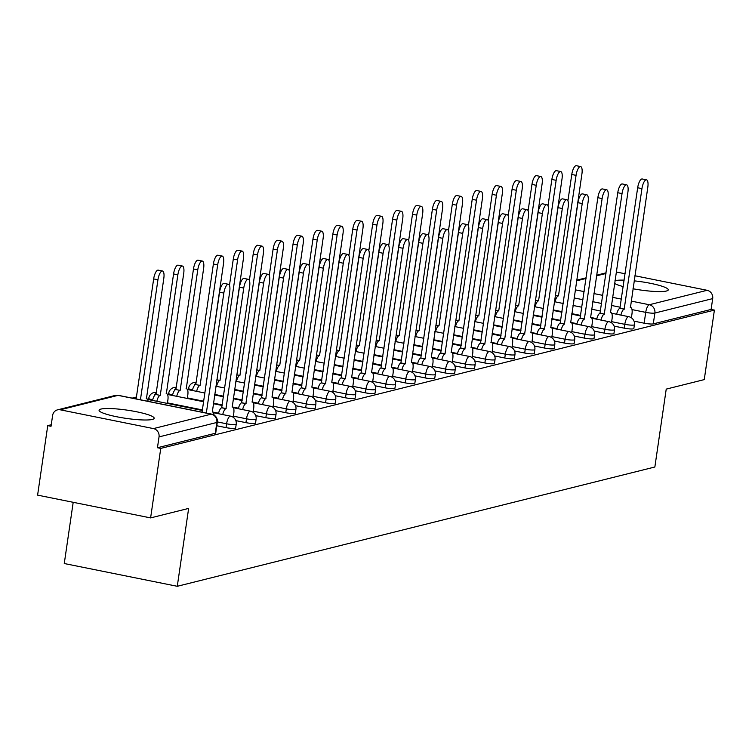 <?xml version="1.0" encoding="UTF-8"?>
<svg xmlns="http://www.w3.org/2000/svg" width="752" height="752" viewBox="0 0 752 752"><rect width="100%" height="100%" fill="white"/><g stroke="black" fill="none" stroke-linecap="round" stroke-linejoin="round"><path stroke-width="1.13" d="M614.111 326.124L624.235 328.163A7.144 1.062 8.3 0 0 633.381 328.85A7.144 1.062 8.3 0 0 633.851 328.558L634.415 324.714A7.144 1.062 -171.7 0 1 633.936 325.014A7.144 1.062 -171.7 0 1 624.799 324.319L611.658 321.677M594.202 331.096L604.326 333.136A7.144 1.062 8.3 0 0 613.472 333.822A7.144 1.062 8.3 0 0 613.942 333.531L614.506 329.686A7.144 1.062 -171.7 0 1 614.027 329.987A7.144 1.062 -171.7 0 1 604.89 329.291L591.739 326.65M574.293 336.069L584.417 338.109A7.144 1.062 8.3 0 0 593.563 338.804A7.144 1.062 8.3 0 0 594.033 338.503L594.597 334.659A7.144 1.062 -171.7 0 1 594.118 334.96A7.144 1.062 -171.7 0 1 584.981 334.264L571.83 331.623M554.384 341.041L564.508 343.081A7.144 1.062 8.3 0 0 573.644 343.777A7.144 1.062 8.3 0 0 574.124 343.476L574.688 339.631A7.144 1.062 -171.7 0 1 574.208 339.932A7.144 1.062 -171.7 0 1 565.072 339.237L551.921 336.595M534.475 346.014L544.598 348.054A7.144 1.062 8.3 0 0 553.735 348.749A7.144 1.062 8.3 0 0 554.215 348.449L554.779 344.604A7.144 1.062 -171.7 0 1 554.299 344.905A7.144 1.062 -171.7 0 1 545.153 344.209L532.012 341.568M514.565 350.987L524.689 353.026A7.144 1.062 8.3 0 0 533.826 353.722A7.144 1.062 8.3 0 0 534.305 353.421L534.86 349.577A7.144 1.062 -171.7 0 1 534.39 349.877A7.144 1.062 -171.7 0 1 525.244 349.191L512.103 346.54M494.656 355.959L504.78 357.999A7.144 1.062 8.3 0 0 513.917 358.695A7.144 1.062 8.3 0 0 514.396 358.394L514.951 354.549A7.144 1.062 -171.7 0 1 514.481 354.85A7.144 1.062 -171.7 0 1 505.335 354.164L492.193 351.513M474.747 360.941L484.871 362.972A7.144 1.062 8.3 0 0 494.008 363.667A7.144 1.062 8.3 0 0 494.487 363.366L495.042 359.531A7.144 1.062 -171.7 0 1 494.572 359.823A7.144 1.062 -171.7 0 1 485.425 359.136L472.284 356.486M454.838 365.914L464.952 367.954A7.144 1.062 8.3 0 0 474.098 368.64A7.144 1.062 8.3 0 0 474.578 368.339L475.132 364.504A7.144 1.062 -171.7 0 1 474.662 364.795A7.144 1.062 -171.7 0 1 465.516 364.109L452.375 361.458M434.929 370.886L445.043 372.926A7.144 1.062 8.3 0 0 454.189 373.612A7.144 1.062 8.3 0 0 454.659 373.312L455.223 369.476A7.144 1.062 -171.7 0 1 454.753 369.768A7.144 1.062 -171.7 0 1 445.607 369.082L432.466 366.431M415.01 375.859L425.134 377.899A7.144 1.062 8.3 0 0 434.28 378.585A7.144 1.062 8.3 0 0 434.75 378.284L435.314 374.449A7.144 1.062 -171.7 0 1 434.835 374.74A7.144 1.062 -171.7 0 1 425.698 374.054L412.557 371.403M395.101 380.832L405.225 382.871A7.144 1.062 8.3 0 0 414.371 383.558A7.144 1.062 8.3 0 0 414.841 383.266L415.405 379.422A7.144 1.062 -171.7 0 1 414.925 379.713A7.144 1.062 -171.7 0 1 405.789 379.027L392.638 376.376M375.192 385.804L385.315 387.844A7.144 1.062 8.3 0 0 394.462 388.53A7.144 1.062 8.3 0 0 394.932 388.239L395.496 384.394A7.144 1.062 -171.7 0 1 395.016 384.686A7.144 1.062 -171.7 0 1 385.879 383.999L372.729 381.349M355.282 390.777L365.406 392.817A7.144 1.062 8.3 0 0 374.543 393.503A7.144 1.062 8.3 0 0 375.022 393.211L375.586 389.367A7.144 1.062 -171.7 0 1 375.107 389.658A7.144 1.062 -171.7 0 1 365.97 388.972L352.82 386.321M335.373 395.749L345.497 397.789A7.144 1.062 8.3 0 0 354.634 398.475A7.144 1.062 8.3 0 0 355.113 398.184L355.677 394.339A7.144 1.062 -171.7 0 1 355.198 394.64A7.144 1.062 -171.7 0 1 346.052 393.945L332.91 391.294M315.464 400.722L325.588 402.762A7.144 1.062 8.3 0 0 334.725 403.448A7.144 1.062 8.3 0 0 335.204 403.157L335.759 399.312A7.144 1.062 -171.7 0 1 335.289 399.613A7.144 1.062 -171.7 0 1 326.142 398.917L313.001 396.276M295.555 405.695L305.679 407.734A7.144 1.062 8.3 0 0 314.815 408.421A7.144 1.062 8.3 0 0 315.295 408.129L315.849 404.285A7.144 1.062 -171.7 0 1 315.379 404.585A7.144 1.062 -171.7 0 1 306.233 403.89L293.092 401.248M275.646 410.667L285.769 412.707A7.144 1.062 8.3 0 0 294.906 413.393A7.144 1.062 8.3 0 0 295.386 413.102L295.94 409.257A7.144 1.062 -171.7 0 1 295.47 409.558A7.144 1.062 -171.7 0 1 286.324 408.862L273.183 406.221M255.736 415.64L265.851 417.68A7.144 1.062 8.3 0 0 274.997 418.375A7.144 1.062 8.3 0 0 275.476 418.074L276.031 414.23A7.144 1.062 -171.7 0 1 275.561 414.531A7.144 1.062 -171.7 0 1 266.415 413.835L253.274 411.194M235.827 420.612L245.942 422.652A7.144 1.062 8.3 0 0 255.088 423.348A7.144 1.062 8.3 0 0 255.558 423.047L256.122 419.202A7.144 1.062 -171.7 0 1 255.652 419.503A7.144 1.062 -171.7 0 1 246.506 418.808L233.364 416.166M216.792 425.764L226.032 427.625A7.144 1.062 8.3 0 0 235.179 428.32A7.144 1.062 8.3 0 0 235.649 428.02L236.213 424.175A7.144 1.062 -171.7 0 1 235.733 424.476A7.144 1.062 -171.7 0 1 226.596 423.79L217.356 421.919M100.928 409.079A27.843 4.145 8.3 0 0 99.076 410.235A27.843 4.145 8.3 0 0 121.269 417.604A27.843 4.145 8.3 0 0 152.318 419.437A27.843 4.145 8.3 0 0 154.179 418.281A27.843 4.145 8.3 0 0 131.985 410.912A27.843 4.145 8.3 0 0 100.928 409.079M615.014 280.665A27.843 4.145 8.3 0 0 614.995 280.675A27.843 4.145 8.3 0 1 624.188 280.139M614.581 283.457A27.843 4.145 8.3 0 0 623.248 286.597M632.996 288.768A27.843 4.145 8.3 0 0 666.413 291.024A27.843 4.145 8.3 0 0 668.265 289.868A27.843 4.145 8.3 0 0 634.152 280.844M51.258 424.748L47.743 425.632L51.033 426.29L52.612 415.461A7.144 6.636 -104 0 1 57.472 409.868A7.144 6.636 -104 0 1 60.226 409.802L153.464 428.593L211.274 414.145L118.036 395.364L60.226 409.802M73.198 502.308L64.268 563.53L177.275 586.297L188.639 508.408L150.607 517.902L160.749 448.399L714.4 310.106L704.257 379.61L666.225 389.113L654.86 467.001L177.275 586.297M150.607 517.902L37.6 495.136L47.743 425.632M634.895 275.749L707.115 290.3A7.144 6.636 76 0 1 712.689 298.61L711.11 309.439L653.291 323.877A7.144 1.062 -171.7 0 1 644.144 323.191L634.03 321.151M616.255 271.989L625.119 273.775M711.11 309.439L714.4 310.106M157.45 447.731L215.269 433.293A7.144 1.062 8.3 0 0 215.739 432.992L217.319 422.163A7.144 1.062 -171.7 0 1 216.849 422.464L159.029 436.903L157.45 447.731L160.749 448.399M159.029 436.903A7.144 6.636 -104 0 0 153.464 428.593M214.019 415.066A7.144 2.406 101.4 0 0 212.713 412.04A7.144 2.406 101.4 0 0 212.318 412.049L229.708 291.588A8.206 2.764 101.4 0 0 228.392 284.275A8.206 2.764 101.4 0 0 223.833 293.054L206.33 413.064M202.044 412.199L219.556 292.199A8.206 2.764 -78.6 0 1 224.105 283.41L228.392 284.275M148.097 401.324A7.144 2.406 101.4 0 0 146.819 398.767A7.144 2.406 101.4 0 0 146.424 398.776L163.814 278.315A8.206 2.764 101.4 0 0 162.498 271.002A8.206 2.764 101.4 0 0 157.939 279.782L140.436 399.782M136.15 398.927L153.662 278.917A8.206 2.764 -78.6 0 1 158.221 270.137L162.498 271.002M233.205 417.266L233.759 413.431A7.144 2.406 101.4 0 0 232.622 407.067A7.144 2.406 101.4 0 0 232.227 407.076L249.617 286.615A8.206 2.764 101.4 0 0 248.301 279.302A8.206 2.764 101.4 0 0 243.742 288.082L225.976 408.637A7.144 2.406 101.4 0 0 222.724 414.568M218.437 413.703A7.144 2.406 -78.6 0 1 221.69 407.781L239.465 287.226A8.206 2.764 -78.6 0 1 244.015 278.437L248.301 279.302M226.164 408.59L221.878 407.725M253.114 412.293L253.668 408.449A7.144 2.406 101.4 0 0 252.531 402.094A7.144 2.406 101.4 0 0 252.136 402.104L269.526 281.643A8.206 2.764 101.4 0 0 268.21 274.33A8.206 2.764 101.4 0 0 263.651 283.109L245.885 403.664A7.144 2.406 101.4 0 0 242.633 409.596M238.346 408.731A7.144 2.406 -78.6 0 1 241.599 402.809L259.374 282.254A8.206 2.764 -78.6 0 1 263.933 273.465L268.21 274.33M246.073 403.617L241.796 402.752M152.543 400.431A7.144 2.406 -78.6 0 1 155.796 394.499L160.082 395.364A7.144 2.406 101.4 0 0 156.83 401.295M167.395 403.42L167.865 400.149A7.144 2.406 101.4 0 0 166.728 393.794A7.144 2.406 101.4 0 0 166.333 393.804L183.723 273.343A8.206 2.764 101.4 0 0 182.407 266.029A8.206 2.764 101.4 0 0 177.857 274.809L160.27 395.317M155.993 394.452L173.571 273.944A8.206 2.764 -78.6 0 1 178.13 265.165L182.407 266.029M172.452 395.458A7.144 2.406 -78.6 0 1 175.705 389.527L179.991 390.391A7.144 2.406 101.4 0 0 176.739 396.323M187.304 398.447L187.784 395.176A7.144 2.406 101.4 0 0 186.637 388.822A7.144 2.406 101.4 0 0 186.242 388.831L203.632 268.37A8.206 2.764 101.4 0 0 202.316 261.057A8.206 2.764 101.4 0 0 197.767 269.836L180.179 390.344M175.902 389.48L193.48 268.972A8.206 2.764 -78.6 0 1 198.039 260.192L202.316 261.057M273.023 407.321L273.578 403.476A7.144 2.406 101.4 0 0 272.44 397.122A7.144 2.406 101.4 0 0 272.045 397.131L289.435 276.67A8.206 2.764 101.4 0 0 288.119 269.357A8.206 2.764 101.4 0 0 283.57 278.137L265.794 398.692A7.144 2.406 101.4 0 0 262.542 404.623M258.256 403.758A7.144 2.406 -78.6 0 1 261.508 397.827L279.283 277.272A8.206 2.764 -78.6 0 1 283.842 268.492L288.119 269.357M265.982 398.645L261.705 397.78M292.932 402.348L293.487 398.504A7.144 2.406 101.4 0 0 292.349 392.149A7.144 2.406 101.4 0 0 291.955 392.159L309.345 271.698A8.206 2.764 101.4 0 0 308.029 264.384A8.206 2.764 101.4 0 0 303.479 273.164L285.704 393.719A7.144 2.406 101.4 0 0 282.451 399.65M278.165 398.786A7.144 2.406 -78.6 0 1 281.417 392.854L299.193 272.299A8.206 2.764 -78.6 0 1 303.752 263.52L308.029 264.384M285.892 393.672L281.615 392.807M312.841 397.376L313.405 393.531A7.144 2.406 101.4 0 0 312.259 387.177A7.144 2.406 101.4 0 0 311.864 387.186L329.254 266.725A8.206 2.764 101.4 0 0 327.947 259.412A8.206 2.764 101.4 0 0 323.388 268.191L305.613 388.746A7.144 2.406 101.4 0 0 302.36 394.678M298.074 393.813A7.144 2.406 -78.6 0 1 301.336 387.882L319.102 267.327A8.206 2.764 -78.6 0 1 323.661 258.547L327.947 259.412M305.81 388.699L301.524 387.835M192.362 390.485A7.144 2.406 -78.6 0 1 195.623 384.554L199.9 385.419A7.144 2.406 101.4 0 0 196.648 391.35M206.18 383.849A7.144 2.406 101.4 0 0 206.151 383.858L223.541 263.397A8.206 2.764 101.4 0 0 222.235 256.084A8.206 2.764 101.4 0 0 217.676 264.864L200.098 385.372M195.811 384.507L213.389 263.999A8.206 2.764 -78.6 0 1 217.948 255.219L222.235 256.084M216.839 379.76L219.81 380.446A7.144 2.406 101.4 0 0 216.557 386.378M225.891 378.848L226.07 378.886A7.144 2.406 101.4 0 0 226.07 378.886L243.451 258.425A8.206 2.764 101.4 0 0 242.144 251.112A8.206 2.764 101.4 0 0 237.585 259.891L220.007 380.399M229.454 285.412L233.299 259.026A8.206 2.764 -78.6 0 1 237.858 250.247L242.144 251.112M236.758 374.787L239.719 375.474A7.144 2.406 101.4 0 0 236.466 381.405M245.998 373.904A7.144 2.406 101.4 0 0 245.979 373.913L263.369 253.452A8.206 2.764 101.4 0 0 262.053 246.139A8.206 2.764 101.4 0 0 257.494 254.919L239.916 375.427M249.363 280.44L253.208 254.054A8.206 2.764 -78.6 0 1 257.767 245.274L262.053 246.139M332.751 392.403L333.315 388.558A7.144 2.406 101.4 0 0 332.168 382.195A7.144 2.406 101.4 0 0 331.782 382.213L349.163 261.752A8.206 2.764 101.4 0 0 347.856 254.439A8.206 2.764 101.4 0 0 343.297 263.219L325.522 383.774A7.144 2.406 101.4 0 0 322.27 389.705M317.993 388.84A7.144 2.406 -78.6 0 1 321.245 382.909L339.011 262.354A8.206 2.764 -78.6 0 1 343.57 253.574L347.856 254.439M325.719 383.727L321.433 382.862M256.667 369.815L259.628 370.501A7.144 2.406 101.4 0 0 256.376 376.432M265.907 368.931A7.144 2.406 101.4 0 0 265.888 368.941L283.278 248.48A8.206 2.764 101.4 0 0 281.962 241.166A8.206 2.764 101.4 0 0 277.403 249.946L259.825 370.454M269.272 275.467L273.117 249.081A8.206 2.764 -78.6 0 1 277.676 240.302L281.962 241.166M352.66 387.43L353.224 383.586A7.144 2.406 101.4 0 0 352.077 377.222A7.144 2.406 101.4 0 0 351.692 377.241L369.072 256.78A8.206 2.764 101.4 0 0 367.766 249.467A8.206 2.764 101.4 0 0 363.207 258.246L345.431 378.801A7.144 2.406 101.4 0 0 342.179 384.733M337.902 383.868A7.144 2.406 -78.6 0 1 341.154 377.936L358.92 257.381A8.206 2.764 -78.6 0 1 363.479 248.602L367.766 249.467M345.629 378.754L341.342 377.889M276.576 364.842L279.547 365.528A7.144 2.406 101.4 0 0 276.294 371.46M285.619 363.93L285.798 363.968A7.144 2.406 101.4 0 0 285.798 363.968L303.188 243.507A8.206 2.764 101.4 0 0 301.872 236.194A8.206 2.764 101.4 0 0 297.313 244.973L279.735 365.481M289.182 270.494L293.036 244.109A8.206 2.764 -78.6 0 1 297.585 235.329L301.872 236.194M372.569 382.458L373.133 378.613A7.144 2.406 101.4 0 0 371.986 372.249A7.144 2.406 101.4 0 0 371.601 372.268L388.991 251.807A8.206 2.764 101.4 0 0 387.675 244.494A8.206 2.764 101.4 0 0 383.116 253.274L365.34 373.829A7.144 2.406 101.4 0 0 362.088 379.76M357.811 378.895A7.144 2.406 -78.6 0 1 361.063 372.964L378.829 252.409A8.206 2.764 -78.6 0 1 383.388 243.629L387.675 244.494M365.538 373.782L361.251 372.917M296.485 359.87L299.456 360.556A7.144 2.406 101.4 0 0 296.203 366.487M305.735 358.986A7.144 2.406 101.4 0 0 305.707 358.995L323.097 238.534A8.206 2.764 101.4 0 0 321.781 231.212A8.206 2.764 101.4 0 0 317.222 240.001L299.644 360.509M309.091 265.522L312.945 239.136A8.206 2.764 -78.6 0 1 317.494 230.356L321.781 231.212M392.478 377.485L393.042 373.641A7.144 2.406 101.4 0 0 391.895 367.277A7.144 2.406 101.4 0 0 391.51 367.296L408.9 246.835A8.206 2.764 101.4 0 0 407.584 239.521A8.206 2.764 101.4 0 0 403.025 248.301L385.259 368.856A7.144 2.406 101.4 0 0 381.997 374.787M377.72 373.923A7.144 2.406 -78.6 0 1 380.973 367.991L398.739 247.436A8.206 2.764 -78.6 0 1 403.298 238.657L407.584 239.521M385.447 368.809L381.161 367.944M316.395 354.897L319.365 355.583A7.144 2.406 101.4 0 0 316.113 361.505M325.644 354.013A7.144 2.406 101.4 0 0 325.616 354.013L343.006 233.562A8.206 2.764 101.4 0 0 341.69 226.239A8.206 2.764 101.4 0 0 337.131 235.028L319.553 355.536M329 260.549L332.854 234.163A8.206 2.764 -78.6 0 1 337.413 225.384L341.69 226.239M412.387 372.513L412.951 368.668A7.144 2.406 101.4 0 0 411.814 362.304A7.144 2.406 101.4 0 0 411.419 362.323L428.809 241.862A8.206 2.764 101.4 0 0 427.493 234.549A8.206 2.764 101.4 0 0 422.934 243.328L405.168 363.883A7.144 2.406 101.4 0 0 401.916 369.815M397.629 368.95A7.144 2.406 -78.6 0 1 400.882 363.019L418.657 242.464A8.206 2.764 -78.6 0 1 423.207 233.684L427.493 234.549M405.356 363.836L401.07 362.972M336.304 349.924L339.274 350.611A7.144 2.406 101.4 0 0 336.022 356.533M345.347 349.013L345.525 349.041A7.144 2.406 101.4 0 0 345.525 349.041L362.915 228.589A8.206 2.764 101.4 0 0 361.599 221.267A8.206 2.764 101.4 0 0 357.04 230.056L339.462 350.554M348.909 255.577L352.763 229.191A8.206 2.764 -78.6 0 1 357.322 220.411L361.599 221.267M432.306 367.54L432.861 363.695A7.144 2.406 101.4 0 0 431.723 357.332A7.144 2.406 101.4 0 0 431.328 357.35L448.718 236.889A8.206 2.764 101.4 0 0 447.402 229.567A8.206 2.764 101.4 0 0 442.843 238.356L425.077 358.911A7.144 2.406 101.4 0 0 421.825 364.842M417.539 363.977A7.144 2.406 -78.6 0 1 420.791 358.046L438.566 237.491A8.206 2.764 -78.6 0 1 443.116 228.711L447.402 229.567M425.265 358.864L420.979 357.999M356.213 344.952L359.183 345.629A7.144 2.406 101.4 0 0 355.931 351.56M365.463 344.068A7.144 2.406 101.4 0 0 365.434 344.068L382.824 223.617A8.206 2.764 101.4 0 0 381.508 216.294A8.206 2.764 101.4 0 0 376.959 225.083L359.371 345.582M368.818 250.604L372.672 224.218A8.206 2.764 -78.6 0 1 377.231 215.429L381.508 216.294M452.215 362.567L452.77 358.723A7.144 2.406 101.4 0 0 451.632 352.359A7.144 2.406 101.4 0 0 451.238 352.368L468.628 231.917A8.206 2.764 101.4 0 0 467.312 224.594A8.206 2.764 101.4 0 0 462.753 233.383L444.987 353.938A7.144 2.406 101.4 0 0 441.734 359.86M437.448 359.005A7.144 2.406 -78.6 0 1 440.7 353.073L458.476 232.518A8.206 2.764 -78.6 0 1 463.035 223.739L467.312 224.594M445.175 353.891L440.898 353.026M376.122 339.979L379.093 340.656A7.144 2.406 101.4 0 0 375.84 346.587M385.165 339.058L385.344 339.096A7.144 2.406 101.4 0 0 385.344 339.096L402.734 218.635A8.206 2.764 101.4 0 0 401.418 211.321A8.206 2.764 101.4 0 0 396.868 220.101L379.281 340.609M388.737 245.631L392.582 219.246A8.206 2.764 -78.6 0 1 397.141 210.457L401.418 211.321M472.124 357.595L472.679 353.75A7.144 2.406 101.4 0 0 471.542 347.386A7.144 2.406 101.4 0 0 471.147 347.396L488.537 226.944A8.206 2.764 101.4 0 0 487.221 219.622A8.206 2.764 101.4 0 0 482.671 228.411L464.896 348.966A7.144 2.406 101.4 0 0 461.643 354.888M457.357 354.032A7.144 2.406 -78.6 0 1 460.609 348.101L478.385 227.546A8.206 2.764 -78.6 0 1 482.944 218.766L487.221 219.622M465.084 348.909L460.807 348.054M396.031 335.007L399.002 335.683A7.144 2.406 101.4 0 0 395.749 341.615M405.281 334.123A7.144 2.406 101.4 0 0 405.253 334.123L422.643 213.662A8.206 2.764 101.4 0 0 421.336 206.349A8.206 2.764 101.4 0 0 416.777 215.128L399.199 335.636M408.646 240.659L412.491 214.273A8.206 2.764 -78.6 0 1 417.05 205.484L421.336 206.349M492.034 352.622L492.588 348.778A7.144 2.406 101.4 0 0 491.451 342.414A7.144 2.406 101.4 0 0 491.056 342.423L508.446 221.972A8.206 2.764 101.4 0 0 507.13 214.649A8.206 2.764 101.4 0 0 502.58 223.438L484.805 343.993A7.144 2.406 101.4 0 0 481.553 349.915M477.266 349.06A7.144 2.406 -78.6 0 1 480.519 343.128L498.294 222.573A8.206 2.764 -78.6 0 1 502.853 213.784L507.13 214.649M484.993 343.937L480.716 343.081M415.941 330.025L418.911 330.711A7.144 2.406 101.4 0 0 415.659 336.642M425.19 329.141A7.144 2.406 101.4 0 0 425.171 329.15L442.552 208.689A8.206 2.764 101.4 0 0 441.245 201.376A8.206 2.764 101.4 0 0 436.686 210.156L419.108 330.664M428.555 235.677L432.4 209.3A8.206 2.764 -78.6 0 1 436.959 200.511L441.245 201.376M511.943 347.64L512.507 343.805A7.144 2.406 101.4 0 0 511.36 337.441A7.144 2.406 101.4 0 0 510.965 337.451L528.355 216.99A8.206 2.764 101.4 0 0 527.049 209.676A8.206 2.764 101.4 0 0 522.49 218.456L504.714 339.011A7.144 2.406 101.4 0 0 501.462 344.942M497.175 344.078A7.144 2.406 -78.6 0 1 500.437 338.156L518.203 217.601A8.206 2.764 -78.6 0 1 522.762 208.812L527.049 209.676M504.912 338.964L500.625 338.109M435.859 325.052L438.82 325.738A7.144 2.406 101.4 0 0 435.568 331.67M444.902 324.14L445.081 324.178A7.144 2.406 101.4 0 0 445.081 324.178L462.471 203.717A8.206 2.764 101.4 0 0 461.155 196.404A8.206 2.764 101.4 0 0 456.596 205.183L439.018 325.691M448.465 230.704L452.309 204.318A8.206 2.764 -78.6 0 1 456.868 195.539L461.155 196.404M531.852 342.668L532.416 338.832A7.144 2.406 101.4 0 0 531.269 332.469A7.144 2.406 101.4 0 0 530.884 332.478L548.264 212.017A8.206 2.764 101.4 0 0 546.958 204.704A8.206 2.764 101.4 0 0 542.399 213.483L524.623 334.038A7.144 2.406 101.4 0 0 521.371 339.97M517.094 339.105A7.144 2.406 -78.6 0 1 520.346 333.183L538.112 212.628A8.206 2.764 -78.6 0 1 542.671 203.839L546.958 204.704M524.821 333.991L520.534 333.127M455.768 320.079L458.729 320.766A7.144 2.406 101.4 0 0 455.477 326.697M465.009 319.196A7.144 2.406 101.4 0 0 464.99 319.205L482.38 198.744A8.206 2.764 101.4 0 0 481.064 191.431A8.206 2.764 101.4 0 0 476.505 200.211L458.927 320.719M468.374 225.732L472.218 199.346A8.206 2.764 -78.6 0 1 476.777 190.566L481.064 191.431M551.761 337.695L552.325 333.85A7.144 2.406 101.4 0 0 551.178 327.496A7.144 2.406 101.4 0 0 550.793 327.505L568.174 207.044A8.206 2.764 101.4 0 0 566.867 199.731A8.206 2.764 101.4 0 0 562.308 208.511L544.533 329.066A7.144 2.406 101.4 0 0 541.28 334.997M537.003 334.132A7.144 2.406 -78.6 0 1 540.256 328.21L558.022 207.655A8.206 2.764 -78.6 0 1 562.581 198.866L566.867 199.731M544.73 329.019L540.444 328.154M475.678 315.107L478.648 315.793A7.144 2.406 101.4 0 0 475.396 321.724M484.927 314.223A7.144 2.406 101.4 0 0 484.899 314.233L502.289 193.772A8.206 2.764 101.4 0 0 500.973 186.458A8.206 2.764 101.4 0 0 496.414 195.238L478.836 315.746M488.283 220.759L492.137 194.373A8.206 2.764 -78.6 0 1 496.687 185.594L500.973 186.458M571.67 332.722L572.234 328.878A7.144 2.406 101.4 0 0 571.088 322.523A7.144 2.406 101.4 0 0 570.702 322.533L588.092 202.072A8.206 2.764 101.4 0 0 586.776 194.759A8.206 2.764 101.4 0 0 582.217 203.538L564.442 324.093A7.144 2.406 101.4 0 0 561.189 330.025M556.912 329.16A7.144 2.406 -78.6 0 1 560.165 323.228L577.931 202.673A8.206 2.764 -78.6 0 1 582.49 193.894L586.776 194.759M564.639 324.046L560.353 323.181M495.587 310.134L498.557 310.82A7.144 2.406 101.4 0 0 495.305 316.752M504.63 309.222L504.808 309.26A7.144 2.406 101.4 0 0 504.808 309.26L522.198 188.799A8.206 2.764 101.4 0 0 520.882 181.486A8.206 2.764 101.4 0 0 516.323 190.265L498.745 310.773M508.192 215.786L512.046 189.401A8.206 2.764 -78.6 0 1 516.596 180.621L520.882 181.486M591.58 327.75L592.144 323.905A7.144 2.406 101.4 0 0 590.997 317.551A7.144 2.406 101.4 0 0 590.611 317.56L608.001 197.099A8.206 2.764 101.4 0 0 606.685 189.786A8.206 2.764 101.4 0 0 602.126 198.566L584.36 319.121A7.144 2.406 101.4 0 0 581.099 325.052M576.822 324.187A7.144 2.406 -78.6 0 1 580.074 318.256L597.84 197.701A8.206 2.764 -78.6 0 1 602.399 188.921L606.685 189.786M584.548 319.074L580.262 318.209M515.496 305.162L518.466 305.848A7.144 2.406 101.4 0 0 515.214 311.779M524.746 304.278A7.144 2.406 101.4 0 0 524.717 304.287L542.107 183.826A8.206 2.764 101.4 0 0 540.791 176.513A8.206 2.764 101.4 0 0 536.232 185.293L518.654 305.801M528.101 210.814L531.955 184.428A8.206 2.764 -78.6 0 1 536.514 175.648L540.791 176.513M611.489 322.777L612.053 318.933A7.144 2.406 101.4 0 0 610.915 312.578A7.144 2.406 101.4 0 0 610.521 312.588L627.911 192.127A8.206 2.764 101.4 0 0 626.595 184.813A8.206 2.764 101.4 0 0 622.036 193.593L604.27 314.148A7.144 2.406 101.4 0 0 601.017 320.079M596.731 319.215A7.144 2.406 -78.6 0 1 599.983 313.283L617.759 192.728A8.206 2.764 -78.6 0 1 622.308 183.949L626.595 184.813M604.458 314.101L600.171 313.236M535.405 300.189L538.376 300.875A7.144 2.406 101.4 0 0 535.123 306.807M544.448 299.277L544.627 299.315A7.144 2.406 101.4 0 0 544.627 299.315L562.017 178.854A8.206 2.764 101.4 0 0 560.701 171.541A8.206 2.764 101.4 0 0 556.142 180.32L538.564 300.828M548.011 205.841L551.865 179.455A8.206 2.764 -78.6 0 1 556.424 170.676L560.701 171.541M631.407 317.805L631.962 313.96A7.144 2.406 101.4 0 0 630.825 307.596A7.144 2.406 101.4 0 0 630.43 307.615L647.82 187.154A8.206 2.764 101.4 0 0 646.504 179.841A8.206 2.764 101.4 0 0 641.945 188.62L624.179 309.175A7.144 2.406 101.4 0 0 620.926 315.107M616.64 314.242A7.144 2.406 -78.6 0 1 619.892 308.311L637.668 187.756A8.206 2.764 -78.6 0 1 642.217 178.976L646.504 179.841M624.367 309.128L620.08 308.264M555.314 295.216L558.285 295.903A7.144 2.406 101.4 0 0 555.032 301.834M564.564 294.333A7.144 2.406 101.4 0 0 564.536 294.342L581.926 173.881A8.206 2.764 101.4 0 0 580.61 166.568A8.206 2.764 101.4 0 0 576.06 175.348L558.473 295.856M567.92 200.869L571.774 174.483A8.206 2.764 -78.6 0 1 576.333 165.703L580.61 166.568M624.235 328.163L624.799 324.319A7.144 2.406 -78.6 0 1 628.371 316.695A7.144 2.406 101.4 0 1 628.757 316.686L611.686 313.246M604.326 333.136L604.89 329.291A7.144 2.406 -78.6 0 1 608.462 321.668A7.144 2.406 101.4 0 1 608.847 321.659L591.768 318.218M584.417 338.109L584.981 334.264A7.144 2.406 -78.6 0 1 588.553 326.641A7.144 2.406 101.4 0 1 588.938 326.631L571.858 323.191M564.508 343.081L565.072 339.237A7.144 2.406 -78.6 0 1 568.644 331.613A7.144 2.406 101.4 0 1 569.029 331.604L551.949 328.163M544.598 348.054L545.153 344.209A7.144 2.406 -78.6 0 1 548.725 336.586A7.144 2.406 101.4 0 1 549.12 336.576L532.04 333.136M524.689 353.026L525.244 349.191A7.144 2.406 -78.6 0 1 528.816 341.568A7.144 2.406 101.4 0 1 529.211 341.549L512.131 338.109M504.78 357.999L505.335 354.164A7.144 2.406 -78.6 0 1 508.907 346.54A7.144 2.406 101.4 0 1 509.301 346.522L492.222 343.081M484.871 362.972L485.425 359.136A7.144 2.406 -78.6 0 1 488.997 351.513A7.144 2.406 101.4 0 1 489.392 351.494L472.312 348.054M464.952 367.954L465.516 364.109A7.144 2.406 -78.6 0 1 469.088 356.486A7.144 2.406 101.4 0 1 469.483 356.467L452.403 353.026M445.043 372.926L445.607 369.082A7.144 2.406 -78.6 0 1 449.179 361.458A7.144 2.406 101.4 0 1 449.574 361.439L432.494 357.999M425.134 377.899L425.698 374.054A7.144 2.406 -78.6 0 1 429.27 366.431A7.144 2.406 101.4 0 1 429.655 366.421L412.585 362.972M405.225 382.871L405.789 379.027A7.144 2.406 -78.6 0 1 409.361 371.403A7.144 2.406 101.4 0 1 409.746 371.394L392.666 367.954M385.315 387.844L385.879 383.999A7.144 2.406 -78.6 0 1 389.451 376.376A7.144 2.406 101.4 0 1 389.837 376.367L372.757 372.926M365.406 392.817L365.97 388.972A7.144 2.406 -78.6 0 1 369.542 381.349A7.144 2.406 101.4 0 1 369.928 381.339L352.848 377.899M345.497 397.789L346.052 393.945A7.144 2.406 -78.6 0 1 349.624 386.321A7.144 2.406 101.4 0 1 350.018 386.312L332.939 382.871M325.588 402.762L326.142 398.917A7.144 2.406 -78.6 0 1 329.714 391.294A7.144 2.406 101.4 0 1 330.109 391.284L313.029 387.844M305.679 407.734L306.233 403.89A7.144 2.406 -78.6 0 1 309.805 396.266A7.144 2.406 101.4 0 1 310.2 396.257L293.12 392.817M285.769 412.707L286.324 408.862A7.144 2.406 -78.6 0 1 289.896 401.239A7.144 2.406 101.4 0 1 290.291 401.23L273.211 397.789M265.851 417.68L266.415 413.835A7.144 2.406 -78.6 0 1 269.987 406.212A7.144 2.406 101.4 0 1 270.382 406.202L253.302 402.762M245.942 422.652L246.506 418.808A7.144 2.406 -78.6 0 1 250.078 411.184A7.144 2.406 101.4 0 1 250.472 411.175L233.393 407.734M226.032 427.625L226.596 423.79A7.144 2.406 -78.6 0 1 230.168 416.166A7.144 2.406 101.4 0 1 230.554 416.147L213.483 412.707M644.144 323.191L645.724 312.362L632.018 309.598M620.24 307.23L611.376 305.444M601.6 303.47L592.745 301.684M582.96 299.719L574.105 297.933M575.289 289.83L584.144 291.616M593.92 293.581L602.784 295.367M612.56 297.341L621.415 299.117M631.201 301.091L649.296 304.739L707.115 290.3M605.971 273.484L596.515 275.852M586.062 278.456L576.596 280.825M596.862 318.688L590.452 317.4M580.666 315.426L571.811 313.65M562.035 311.676L553.171 309.89M576.944 323.661L570.542 322.373M560.757 320.408L551.902 318.622M542.126 316.648L533.262 314.862M557.035 328.643L550.624 327.346M540.848 325.381L531.993 323.595M522.217 321.621L513.353 319.835M537.125 333.615L531.269 332.469M520.939 330.354L512.084 328.568M502.298 326.594L493.444 324.808M517.216 338.588L510.805 337.291M501.029 335.326L492.175 333.54M482.389 331.566L473.534 329.78M497.307 343.561L490.896 342.263M481.12 340.299L472.265 338.513M462.48 336.539L453.625 334.762M477.398 348.533L470.987 347.236M461.211 345.271L452.347 343.485M442.571 341.511L433.716 339.735M457.489 353.506L451.078 352.218M441.302 350.244L432.438 348.458M422.662 346.484L413.807 344.707M437.579 358.478L431.723 357.332M421.393 355.217L412.528 353.431M402.752 351.466L393.898 349.68M417.67 363.451L411.814 362.304M401.483 360.189L392.619 358.403M382.843 356.439L373.988 354.653M397.761 368.424L391.35 367.136M381.565 365.162L372.71 363.376M362.934 361.411L354.07 359.625M377.842 373.396L371.441 372.108M361.656 370.134L352.801 368.348M343.025 366.384L334.161 364.598M357.933 378.369L351.522 377.081M341.746 375.107L332.892 373.321M323.116 371.356L314.251 369.57M338.024 383.341L331.613 382.054M321.837 380.08L312.982 378.294M303.197 376.329L294.342 374.543M318.115 388.314L312.259 387.177M301.928 385.052L293.073 383.276M283.288 381.302L274.433 379.516M298.206 393.287L291.795 391.999M282.019 390.025L273.164 388.248M263.379 386.274L254.524 384.488M278.296 398.259L271.886 396.971M262.11 395.007L253.245 393.221M243.469 391.247L234.615 389.461M258.387 403.241L251.976 401.944M242.2 399.979L233.336 398.193M223.56 396.219L214.705 394.433M238.478 408.214L232.067 406.917M222.291 404.952L213.427 403.166M203.651 401.192L187.38 397.911M218.569 413.186L212.713 412.04M202.382 409.925L167.47 402.893M136.328 397.695A7.144 2.406 101.4 0 0 135.426 398.776M152.675 399.904A7.144 1.062 -171.7 0 1 148.755 398.363L148.567 399.632M172.584 394.932A7.144 1.062 -171.7 0 1 168.664 393.39L168.486 394.659M192.493 389.959A7.144 1.062 -171.7 0 1 188.573 388.417L188.395 389.686M156.247 392.723A7.144 2.406 101.4 0 0 154.348 395.806M176.156 387.75A7.144 2.406 101.4 0 0 174.257 390.833M196.065 382.777A7.144 2.406 101.4 0 0 194.176 385.861M215.269 433.293L216.849 422.464A7.144 6.636 76 0 0 211.274 414.145A7.144 2.406 -78.6 0 1 211.669 414.136A7.144 2.406 -78.6 0 1 212.12 414.38M653.291 323.877L654.87 313.048A7.144 1.062 -171.7 0 1 645.724 312.362A7.144 2.406 101.4 0 1 649.296 304.739A7.144 6.636 76 0 1 654.87 313.048L712.689 298.61M217.319 422.163A7.144 7.144 0 0 0 211.669 414.136L118.431 395.355A7.144 7.144 0 0 0 115.291 395.42A7.144 6.636 -104 0 1 118.036 395.364A7.144 2.406 -78.6 0 1 118.431 395.355A7.144 2.406 -78.6 0 1 118.788 395.514M223.833 293.054L219.556 292.199M153.662 278.917L157.939 279.782M225.976 408.637L221.69 407.781M243.742 288.082L239.465 287.226M245.885 403.664L241.599 402.809M263.651 283.109L259.374 282.254M155.796 394.499L160.082 395.364M173.571 273.944L177.857 274.809M175.705 389.527L179.991 390.391M193.48 268.972L197.767 269.836M265.794 398.692L261.508 397.827M283.57 278.137L279.283 277.272M285.704 393.719L281.417 392.854M303.479 273.164L299.193 272.299M305.613 388.746L301.336 387.882M323.388 268.191L319.102 267.327M195.623 384.554L199.9 385.419M213.389 263.999L217.676 264.864M216.83 379.845L219.81 380.446M233.299 259.026L237.585 259.891M236.739 374.872L239.719 375.474M253.208 254.054L257.494 254.919M325.522 383.774L321.245 382.909M343.297 263.219L339.011 262.354M256.648 369.899L259.628 370.501M273.117 249.081L277.403 249.946M345.431 378.801L341.154 377.936M363.207 258.246L358.92 257.381M276.557 364.927L279.547 365.528M293.036 244.109L297.313 244.973M365.34 373.829L361.063 372.964M383.116 253.274L378.829 252.409M296.476 359.954L299.456 360.556M312.945 239.136L317.222 240.001M385.259 368.856L380.973 367.991M403.025 248.301L398.739 247.436M316.385 354.982L319.365 355.583M332.854 234.163L337.131 235.028M405.168 363.883L400.882 363.019M422.934 243.328L418.657 242.464M336.294 350.009L339.274 350.611M352.763 229.191L357.04 230.056M425.077 358.911L420.791 358.046M442.843 238.356L438.566 237.491M356.204 345.036L359.183 345.629M372.672 224.218L376.959 225.083M444.987 353.938L440.7 353.073M462.753 233.383L458.476 232.518M376.113 340.064L379.093 340.656M392.582 219.246L396.868 220.101M464.896 348.966L460.609 348.101M482.671 228.411L478.385 227.546M396.022 335.082L399.002 335.683M412.491 214.273L416.777 215.128M484.805 343.993L480.519 343.128M502.58 223.438L498.294 222.573M415.931 330.109L418.911 330.711M432.4 209.3L436.686 210.156M504.714 339.011L500.437 338.156M522.49 218.456L518.203 217.601M435.84 325.137L438.82 325.738M452.309 204.318L456.596 205.183M524.623 334.038L520.346 333.183M542.399 213.483L538.112 212.628M455.75 320.164L458.729 320.766M472.218 199.346L476.505 200.211M544.533 329.066L540.256 328.21M562.308 208.511L558.022 207.655M475.659 315.191L478.648 315.793M492.137 194.373L496.414 195.238M564.442 324.093L560.165 323.228M582.217 203.538L577.931 202.673M495.577 310.219L498.557 310.82M512.046 189.401L516.323 190.265M584.36 319.121L580.074 318.256M602.126 198.566L597.84 197.701M515.487 305.246L518.466 305.848M531.955 184.428L536.232 185.293M604.27 314.148L599.983 313.283M622.036 193.593L617.759 192.728M535.396 300.274L538.376 300.875M551.865 179.455L556.142 180.32M624.179 309.175L619.892 308.311M641.945 188.62L637.668 187.756M555.305 295.301L558.285 295.903M571.774 174.483L576.06 175.348M136.403 397.244A7.144 7.144 0 0 0 132.371 398.165M147.589 399.434L202.297 410.46M236.213 424.175A7.144 7.144 0 0 0 230.554 416.147M156.313 392.271A7.144 7.144 0 0 0 148.755 398.363M167.499 394.462L203.576 401.728M213.352 403.702L222.207 405.478M256.122 419.202A7.144 7.144 0 0 0 250.472 411.175M176.222 387.299A7.144 7.144 0 0 0 168.664 393.39M187.408 389.489L204.845 393.005M214.621 394.969L223.485 396.755M233.261 398.729L242.116 400.506M276.031 414.23A7.144 7.144 0 0 0 270.382 406.202M196.131 382.317A7.144 7.144 0 0 0 188.573 388.417M215.899 386.246L224.754 388.023M234.539 389.997L243.394 391.783M253.17 393.747L262.034 395.533M295.94 409.257A7.144 7.144 0 0 0 290.291 401.23M235.808 381.273L244.663 383.05M254.449 385.024L263.303 386.81M273.079 388.775L281.944 390.561M315.849 404.285A7.144 7.144 0 0 0 310.2 396.257M255.718 376.291L264.572 378.077M274.358 380.051L283.213 381.837M292.989 383.802L301.853 385.588M335.759 399.312A7.144 7.144 0 0 0 330.109 391.284M275.627 371.319L284.491 373.105M294.267 375.079L303.122 376.865M312.898 378.829L321.762 380.615M355.677 394.339A7.144 7.144 0 0 0 350.018 386.312M295.536 366.346L304.4 368.132M314.176 370.106L323.031 371.892M332.816 373.857L341.671 375.643M375.586 389.367A7.144 7.144 0 0 0 369.928 381.339M315.445 361.374L324.309 363.16M334.085 365.134L342.94 366.92M352.726 368.884L361.58 370.67M395.496 384.394A7.144 7.144 0 0 0 389.837 376.367M335.354 356.401L344.219 358.187M353.995 360.161L362.849 361.938M372.635 363.912L381.49 365.698M415.405 379.422A7.144 7.144 0 0 0 409.746 371.394M355.273 351.428L364.128 353.214M373.904 355.188L382.768 356.965M392.544 358.939L401.399 360.725M435.314 374.449A7.144 7.144 0 0 0 429.655 366.421M375.182 346.456L384.037 348.242M393.813 350.216L402.677 351.992M412.453 353.966L421.308 355.752M455.223 369.476A7.144 7.144 0 0 0 449.574 361.439M395.091 341.483L403.946 343.269M413.722 345.234L422.586 347.02M432.362 348.994L441.217 350.78M475.132 364.504A7.144 7.144 0 0 0 469.483 356.467M415.001 336.511L423.855 338.297M433.641 340.261L442.496 342.047M452.272 344.021L461.136 345.807M495.042 359.531A7.144 7.144 0 0 0 489.392 351.494M434.91 331.538L443.765 333.324M453.55 335.289L462.405 337.075M472.181 339.049L481.045 340.835M514.951 354.549A7.144 7.144 0 0 0 509.301 346.522M454.819 326.565L463.674 328.351M473.459 330.316L482.314 332.102M492.09 334.076L500.954 335.862M534.86 349.577A7.144 7.144 0 0 0 529.211 341.549M474.728 321.593L483.592 323.379M493.368 325.343L502.223 327.129M511.999 329.103L520.863 330.88M554.779 344.604A7.144 7.144 0 0 0 549.12 336.576M494.637 316.62L503.502 318.406M513.278 320.371L522.132 322.157M531.918 324.131L540.773 325.907M574.688 339.631A7.144 7.144 0 0 0 569.029 331.604M514.547 311.648L523.411 313.424M533.187 315.398L542.042 317.184M551.827 319.149L560.682 320.935M594.597 334.659A7.144 7.144 0 0 0 588.938 326.631M534.456 306.675L543.32 308.452M553.096 310.426L561.951 312.212M571.736 314.176L580.591 315.962M614.506 329.686A7.144 7.144 0 0 0 608.847 321.659M554.374 301.693L563.229 303.479M573.005 305.453L581.869 307.239M591.645 309.204L600.5 310.99M634.415 324.714A7.144 7.144 0 0 0 628.757 316.686M606.065 272.835L596.609 275.204M586.156 277.808L576.699 280.176M115.291 395.42L57.472 409.868M146.255 398.654L146.819 398.767M232.622 407.067L232.058 406.954M252.531 402.094L251.967 401.982M166.173 393.681L166.728 393.794M186.082 388.709L186.637 388.822M272.44 397.122L271.886 397.009M292.349 392.149L291.795 392.036M332.168 382.195L331.613 382.091M352.077 377.222L351.522 377.109M371.986 372.249L371.432 372.137M391.895 367.277L391.341 367.164M451.632 352.359L451.068 352.246M471.542 347.386L470.987 347.274M491.451 342.414L490.896 342.301M511.36 337.441L510.805 337.328M551.178 327.496L550.624 327.383M571.088 322.523L570.533 322.411M590.997 317.551L590.442 317.438M610.915 312.578L610.351 312.465M630.825 307.596L630.261 307.493"/></g></svg>

